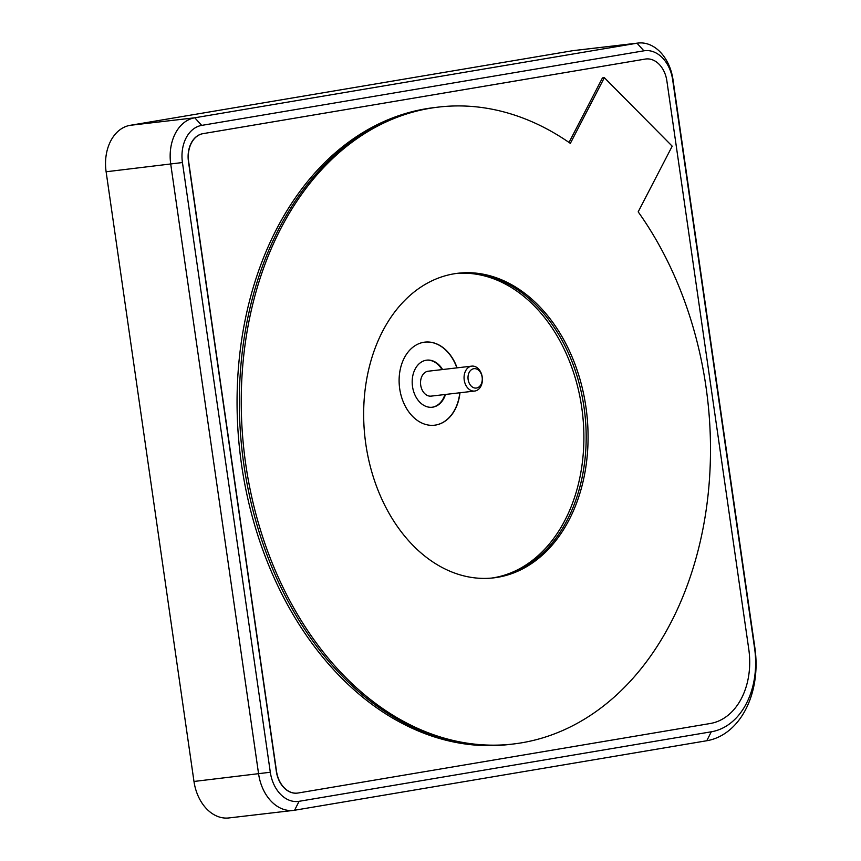 <?xml version="1.0" encoding="UTF-8"?>
<svg xmlns="http://www.w3.org/2000/svg" width="861" height="861" viewBox="0 0 861 861"><rect width="100%" height="100%" fill="white"/><g stroke="black" fill="none" stroke-linecap="round" stroke-linejoin="round"><path stroke-width="1.29" d="M464.23 380.11A12.549 9.127 -96.7 0 1 471.451 366.173A12.549 9.127 -96.7 0 1 471.785 366.129A12.549 9.127 -96.7 0 1 482.235 377.064A12.549 9.127 -96.7 0 1 475.024 391.002A12.549 9.127 -96.7 0 1 474.691 391.045A12.549 9.127 -96.7 0 1 464.23 380.11M431.501 396.082A12.549 9.127 -96.7 0 1 431.167 396.125A12.549 9.127 -96.7 0 1 420.674 384.953A12.549 9.127 -96.7 0 1 427.917 371.252A12.549 9.127 -96.7 0 1 428.251 371.209A12.549 9.127 -96.7 0 1 428.595 371.177M482.138 377.183A9.762 7.103 83.3 0 0 473.744 368.712A9.762 7.103 83.3 0 0 468.136 379.55A9.762 7.103 83.3 0 0 476.531 388.02A9.762 7.103 83.3 0 0 482.138 377.183M442.586 369.53A23.699 17.242 83.3 0 0 426.776 360.146A23.699 17.242 83.3 0 0 412.516 386.557A23.699 17.242 83.3 0 0 432.265 407.231A23.699 17.242 83.3 0 0 445.503 394.456M431.985 407.264A23.699 17.242 83.3 0 0 444.933 394.521M456.89 367.862A41.823 30.415 83.3 0 0 424.764 342.14M434.461 425.216A41.823 30.415 83.3 0 0 459.796 392.788M457.083 367.841A41.823 30.415 83.3 0 0 424.86 342.129A41.823 30.415 83.3 0 0 399.698 388.731A41.823 30.415 83.3 0 0 434.557 425.205A41.823 30.415 83.3 0 0 459.989 392.767M298.089 793.013L710.282 723.498A66.921 48.668 83.3 0 0 748.769 649.183L666.866 80.869A25.098 18.253 83.3 0 0 645.954 58.978A25.098 18.253 83.3 0 0 645.276 59.075L203.067 133.649A25.098 18.253 83.3 0 0 188.645 161.513L276.499 771.219A25.098 18.253 83.3 0 0 297.422 793.099A25.098 18.253 83.3 0 0 298.089 793.013M645.858 58.989A25.098 18.253 83.3 0 0 645.761 59A25.098 18.253 83.3 0 0 645.093 59.097L202.884 133.67A25.098 18.253 83.3 0 0 188.451 161.534L276.306 771.241A25.098 18.253 83.3 0 0 297.228 793.121A25.098 18.253 83.3 0 0 297.325 793.11M299.09 801.311L711.283 731.796A75.284 54.76 83.3 0 0 754.58 648.193L672.678 79.879A33.461 24.334 83.3 0 0 643.899 50.821L201.689 125.394A33.461 24.334 83.3 0 0 182.446 162.546L270.311 772.252A33.461 24.334 83.3 0 0 299.09 801.311L294.58 810.244A41.823 30.415 -96.7 0 1 293.461 810.405A41.823 30.415 -96.7 0 1 258.601 773.931L170.747 164.225A41.823 30.415 -96.7 0 1 194.79 117.785L637 43.211A41.823 30.415 -96.7 0 1 638.119 43.05A41.823 30.415 -96.7 0 1 672.979 79.535L754.882 647.849A83.646 60.84 -96.7 0 1 706.773 740.74L294.58 810.244M638.119 43.05L573.501 50.595A41.823 30.415 83.3 0 0 572.382 50.756L130.172 125.319A41.823 30.415 83.3 0 0 106.118 171.769L193.983 781.465A41.823 30.415 83.3 0 0 228.843 817.95L293.461 810.405M442.016 369.595A23.699 17.242 83.3 0 0 426.486 360.189M584.016 407.221A153.355 111.543 -96.7 0 1 492.696 577.979A153.355 111.543 -96.7 0 0 584.016 407.221A153.355 111.543 -96.7 0 0 457.137 273.346A153.355 111.543 -96.7 0 1 584.016 407.221M585.921 406.995A153.355 111.543 -96.7 0 1 493.644 577.871A153.355 111.543 -96.7 0 1 365.817 444.115A153.355 111.543 -96.7 0 1 458.084 273.238A153.355 111.543 -96.7 0 1 585.921 406.995M604.357 77.684L672.193 146.176L638.184 211.849A320.647 233.213 -96.7 0 1 705.977 386.75A320.647 233.213 -96.7 0 1 513.038 744.033A320.647 233.213 -96.7 0 1 245.762 464.359A320.647 233.213 -96.7 0 1 438.69 107.065A320.647 233.213 -96.7 0 1 570.348 143.367L604.357 77.684L602.452 77.91L569.024 142.452M438.69 107.065L434.514 107.56A320.647 233.213 -96.7 0 0 241.575 464.843A320.647 233.213 -96.7 0 0 508.851 744.528L511.133 744.259A320.647 233.213 -96.7 0 1 243.857 464.574A320.647 233.213 -96.7 0 1 436.796 107.291A320.647 233.213 -96.7 0 0 243.857 464.574A320.647 233.213 -96.7 0 0 511.133 744.259L513.038 744.033M455.996 273.507A153.355 111.543 -96.7 0 1 581.735 407.479A153.355 111.543 -96.7 0 1 491.545 578.086M130.172 125.319L194.79 117.785L201.689 125.394M182.446 162.546L106.118 171.769M643.899 50.821L637 43.211L572.382 50.756M193.983 781.465L270.311 772.252M711.283 731.796L706.773 740.74M474.691 391.045L431.167 396.125M471.785 366.129L428.251 371.209"/></g></svg>
